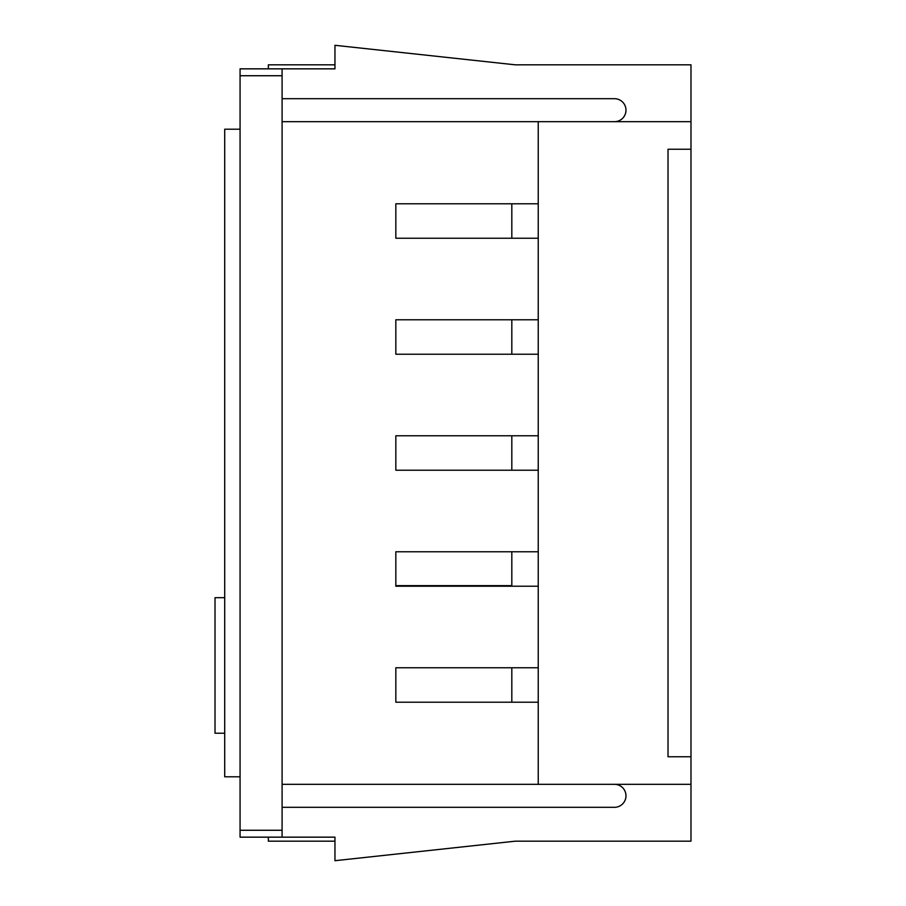 <?xml version="1.0" encoding="UTF-8"?>
<svg xmlns="http://www.w3.org/2000/svg" width="906" height="906" viewBox="0 0 906 906"><rect width="100%" height="100%" fill="white"/><g stroke="black" fill="none" stroke-linecap="round" stroke-linejoin="round"><path stroke-width="1.36" d="M282.094 784.324L690.984 784.324L690.984 64.824L515.276 64.824L334.96 45.3L334.96 68.845L288.425 68.845M690.984 784.324L690.984 841.176L515.276 841.176L334.96 860.7L334.96 837.155L240.067 837.155L240.067 830.27L282.094 830.27L282.094 837.155M288.425 837.155L334.96 837.155M690.984 149.23L668.016 149.23L668.016 756.77L690.984 756.77M690.984 121.676L538.243 121.676L538.243 784.324M614.495 784.324A11.484 11.484 0 0 1 625.978 795.808A11.484 11.484 0 0 1 614.495 807.303L282.094 807.303M614.495 121.676A11.484 11.484 0 0 0 625.978 110.192A11.484 11.484 0 0 0 614.495 98.697L282.094 98.697M282.094 68.845L282.094 75.73L240.067 75.73L240.067 68.845L334.96 68.845M268.357 68.845L268.357 64.824L334.96 64.824M334.96 841.176L268.357 841.176L268.357 837.155M538.243 667.756L395.831 667.756L395.831 702.218L538.243 702.218M538.243 551.765L395.831 551.765L395.831 586.216L538.243 586.216M538.243 435.775L395.831 435.775L395.831 470.225L538.243 470.225M538.243 319.784L395.831 319.784L395.831 354.235L538.243 354.235M538.243 203.782L395.831 203.782L395.831 238.244L538.243 238.244M282.094 121.676L538.243 121.676M511.822 667.756L511.822 702.218M511.822 551.765L511.822 586.216M511.822 435.775L511.822 470.225M511.822 319.784L511.822 354.235M511.822 203.782L511.822 238.244M282.094 75.73L282.094 830.27M240.067 75.73L240.067 830.27M224.711 733.226L215.016 733.226L215.016 597.7L224.711 597.7M511.822 585.65L395.831 585.65M240.067 776.793L224.711 776.793L224.711 129.207L240.067 129.207"/></g></svg>

